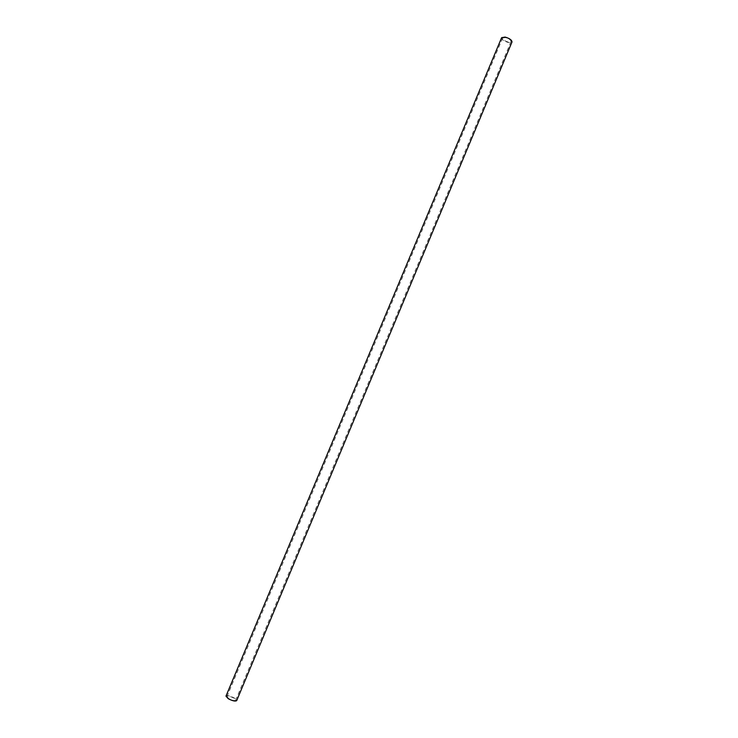<?xml version="1.0" encoding="UTF-8"?>
<svg xmlns="http://www.w3.org/2000/svg" width="738" height="738" viewBox="0 0 738 738"><rect width="100%" height="100%" fill="white"/><g stroke="black" fill="none" stroke-linecap="round" stroke-linejoin="round"><path stroke-width="0.55" stroke-dasharray="3.69 2.77" d="M228.817 698.618L226.981 696.552C227.452 694.855 236.566 698.665 235.69 700.196C234.536 700.952 232.249 700.427 228.817 698.618M225.966 696.137C226.557 694.043 237.774 698.729 236.695 700.62M505.41 37.592L502.596 38.053C501.545 40.018 510.373 43.708 511.028 41.586C510.899 39.963 509.026 38.634 505.41 37.592M501.628 37.647C500.336 40.055 511.194 44.594 512.006 41.983M502.596 38.053L226.981 696.552M511.028 41.586L235.69 700.196"/><path stroke-width="1.11" d="M228.227 698.683L225.966 696.137L501.628 37.647L505.078 37.075C509.534 38.358 511.849 40 512.006 41.983L236.695 700.62C235.284 701.552 232.461 700.906 228.227 698.683"/></g></svg>
